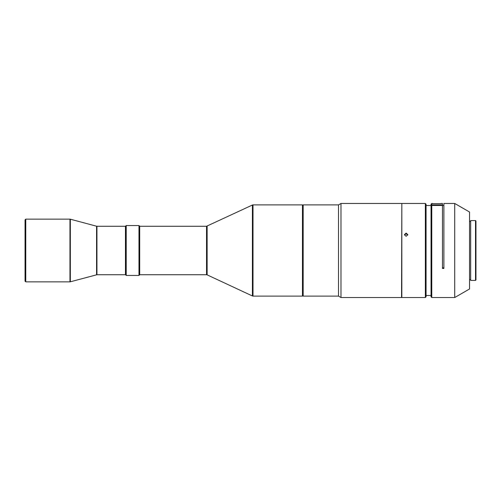 <?xml version="1.0" encoding="UTF-8"?>
<svg xmlns="http://www.w3.org/2000/svg" width="501" height="501" viewBox="0 0 501 501"><rect width="100%" height="100%" fill="white"/><g stroke="black" fill="none" stroke-linecap="round" stroke-linejoin="round"><path stroke-width="0.75" d="M25.05 219.858L25.05 281.142L25.764 281.856L25.764 219.144L25.05 219.858M96.568 226.22L70.334 219.194L70.334 281.806L96.937 274.73L96.937 226.27L96.568 226.22L96.568 274.78M96.937 226.27L125.444 226.27L125.444 274.73L96.937 274.73M126.221 225.556L126.221 275.444L125.513 274.73L125.513 226.27L126.221 225.556L138.977 225.556L138.977 275.444L139.691 274.73L139.691 226.27L138.977 225.556M302.46 253.018L302.46 204.89L253.005 204.89L253.005 296.11L302.46 296.11L302.46 253.018M425.355 297.531L426.069 296.817L426.069 204.183L425.355 203.469L401.84 203.469L401.84 297.531L425.355 297.531L425.355 203.469M404.445 235.019L406.111 233.767L407.783 235.025M406.111 233.078L404.401 234.675L406.111 236.297L407.827 234.675L406.111 233.078M303.174 296.11L303.174 204.89L303.174 296.11L338.519 296.11L340.987 297.531L401.558 297.531L401.84 203.744M340.987 297.531L340.987 203.469L401.558 203.469M338.519 296.11L338.519 204.89L340.987 203.469M475.524 280.428L475.95 280.003L475.95 220.997L475.524 220.572L475.524 280.428L470.677 280.428L470.677 220.572L475.524 220.572M454.726 297.531L469.537 288.983L469.537 212.017L454.726 203.469L454.726 297.531L431.768 297.531L431.768 205.466L431.054 206.155L431.054 296.817L431.768 297.531M431.768 205.466L442.458 205.466L442.458 268.436L443.88 268.436L443.88 203.469L454.726 203.469M441.03 203.644L432.482 203.644M443.88 205.516L442.458 205.516L442.458 204.896L442.458 205.466M441.03 203.469L442.458 203.469L442.458 204.896L431.768 204.896L431.768 203.469L432.482 203.469M442.458 267.885L443.88 267.885M431.768 204.896L431.054 205.585L431.054 204.183L431.768 203.469M431.054 205.585L431.054 206.155M25.764 219.144L69.971 219.144L69.971 281.856L70.334 281.806M139.691 274.73L206.531 274.73L206.531 226.27L252.404 205.028L252.404 295.972L253.005 296.11M206.531 274.73L207.132 274.861L207.132 226.139M139.691 226.27L206.531 226.27M252.404 205.028L253.005 204.89M302.892 205.322L302.46 204.89M470.677 279.577L469.537 279.577M431.054 205.516L426.069 205.516M431.054 295.484L426.069 295.484M470.677 221.423L469.537 221.423M303.174 204.89L338.519 204.89M302.892 295.678L302.46 296.11M207.132 274.861L252.404 295.972M126.221 275.444L138.977 275.444M69.971 219.144L70.334 219.194M69.971 281.856L25.764 281.856"/></g></svg>
